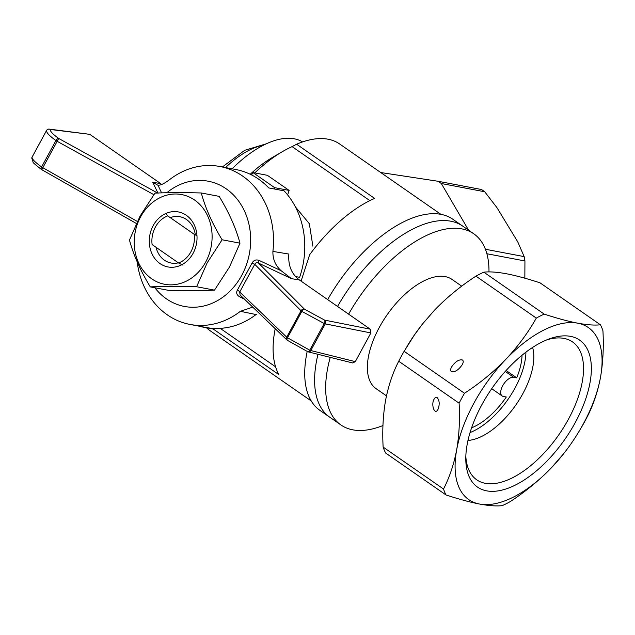 <?xml version="1.0" encoding="UTF-8"?>
<svg xmlns="http://www.w3.org/2000/svg" width="635" height="635" viewBox="0 0 635 635"><rect width="100%" height="100%" fill="white"/><g stroke="black" fill="none" stroke-linecap="round" stroke-linejoin="round"><path stroke-width="0.95" d="M178.364 262.819A23.558 19.955 100.8 0 1 171.077 263.017A23.558 19.955 100.8 0 1 156.067 247.325M170.251 217.646A23.558 19.955 100.8 0 1 179.864 216.726A23.558 19.955 100.8 0 1 195.326 234.863M207.169 262.842L196.62 286.734C178.292 286.242 162.846 286.29 150.297 286.893C140.47 270.74 133.525 255.143 129.469 240.086L140.017 216.194L154.964 193.127C167.521 192.524 182.959 192.476 201.287 192.976C205.343 208.026 212.288 223.631 222.115 239.776L207.169 262.842M205.692 262.041A45.657 38.679 100.8 0 1 138.359 262.263A45.657 38.679 100.8 0 1 175.419 194A45.657 38.679 100.8 0 1 205.692 262.041M193.103 253.294A27.988 23.709 100.8 0 1 151.821 253.428A27.988 23.709 100.8 0 1 174.546 211.582A27.988 23.709 100.8 0 1 193.103 253.294M150.297 286.893L168.172 290.282C186.499 290.782 201.938 290.735 214.495 290.131L229.441 267.073L239.99 243.173C235.934 228.116 228.997 212.519 219.17 196.366L201.287 192.976M214.495 290.131L196.62 286.734M239.99 243.173L222.115 239.776M525.923 352.155A60.968 30.305 -55.2 0 1 514.985 388.088A60.968 30.305 -55.2 0 1 470.067 432.554M532.598 347.448A60.968 30.305 -55.2 0 1 522.891 393.581A60.968 30.305 -55.2 0 1 467.979 440.452M166.814 192.738A63.746 53.999 100.8 0 1 240.649 204.041A63.746 53.999 100.8 0 1 229.664 291.449A63.746 53.999 100.8 0 1 154.869 287.758M244.546 299.236L239.538 296.712C236.696 295.029 235.99 292.791 237.427 289.997L252.024 263.104C253.706 260.167 256.111 259.286 259.215 260.469L281.115 270.7C275.423 265.573 272.693 259.144 272.907 251.412A80.367 68.088 100.8 0 0 219.98 166.513A80.367 68.088 100.8 0 0 169.593 179.634C164.116 183.721 160.226 185.547 157.924 185.11L161.433 192.532A2.77 2.611 153.6 0 1 161.068 192.889M252.746 307.118L240.379 311.317A80.367 68.088 100.8 0 1 189.992 324.437A80.367 68.088 100.8 0 1 137.168 261.89M240.379 311.317L256.024 314.547A80.367 68.088 100.8 0 1 205.915 327.462L189.992 324.437M307.888 351.758A2.77 2.278 -76 0 0 308.237 351.877A2.77 2.278 -76 0 0 310.801 350.544L355.298 361.64L370.888 332.93L370.213 329.168L299.315 279.908C291.473 273.931 287.988 265.311 288.869 254.063L272.907 251.412M295.497 276.535L299.617 277.32A80.367 68.088 100.8 0 0 284.083 190.841L268.748 187.928A80.367 68.088 -79.2 0 0 235.895 169.537L219.98 166.513M355.298 361.64L352.703 362.966L308.237 351.877A2.77 2.77 0 0 1 307.777 351.719A2.77 1.191 114.1 0 0 309.745 350.179L324.223 323.517L301.823 311.38A2.77 1.318 -55.6 0 1 304.498 309.229A2.77 2.27 135.1 0 0 301.046 310.769L254.746 264.319L252.024 263.104M281.115 270.7L291.505 278.678L258.524 263.104C256.826 262.279 255.564 262.684 254.746 264.319L239.72 291.989L240.062 294.934L286.972 340.003A2.77 2.278 133.9 0 0 287.226 340.209M237.427 289.997A2.77 0.905 34.3 0 1 239.72 291.989L286.718 337.153A2.77 2.278 133.9 0 0 286.972 340.003A2.77 2.77 0 0 0 287.322 340.289A2.77 1.318 -55.5 0 1 287.496 337.764L309.745 350.179A2.77 0.524 -151.5 0 0 310.801 350.544L325.279 323.882A2.77 2.262 -78.8 0 0 324.66 320.127A2.77 1.175 112.6 0 1 324.223 323.517A2.77 0.524 28.5 0 0 325.279 323.882L370.888 332.93M287.568 340.392A2.77 1.318 -55.5 0 1 287.322 340.289L307.777 351.719M301.768 311.348A2.77 0.524 28.5 0 0 301.823 311.38L287.496 337.764A2.77 0.524 -151.5 0 1 287.441 337.733A2.77 0.524 -151.5 0 1 286.718 337.153L301.046 310.769A2.77 0.524 28.5 0 0 301.768 311.348M158.067 193.31L152.718 182.253L160.679 183.594L89.781 134.334L49.3 129.119A2.77 2.405 -83 0 0 48.355 129.215M41.783 169.632L58.706 138.462A2.77 1.437 125.2 0 0 55.936 140.549C49.482 135.93 46.339 132.604 46.514 130.572L32.036 157.242A2.77 0.524 -151.5 0 1 32.044 157.21A2.77 2.77 0 0 0 31.75 158.059L31.75 158.059A2.77 2.723 9.8 0 1 32.036 157.242C31.956 159.091 35.147 162.322 41.608 166.934A2.77 1.437 125.1 0 0 41.505 169.513A2.77 1.437 125.1 0 0 41.719 169.616M46.514 130.572A2.77 2.715 11.9 0 1 50.236 129.469A2.77 2.405 -83 0 0 49.3 129.119A2.77 2.77 0 0 0 46.522 130.54A2.77 0.524 28.5 0 0 46.514 130.572M137.303 221.432L42.68 167.608A2.77 0.524 -151.5 0 1 41.656 166.965A2.77 0.524 -151.5 0 1 41.608 166.934L55.936 140.549A2.77 0.524 28.5 0 0 55.983 140.581A2.77 0.524 28.5 0 0 57.007 141.224L153.829 194.667M152.718 182.253L157.583 185.063M370.213 329.168L324.66 320.127L304.498 309.229L258.524 263.104A2.77 0.627 115.3 0 1 259.215 260.469M240.625 295.473A2.77 0.635 -63.5 0 0 239.538 296.712M506.111 370.499L516.707 377.857A55.428 27.551 124.8 0 0 522.033 355.235M471.591 427.831A55.428 27.551 124.8 0 0 506.317 397.002L503.285 396.423A11.089 5.509 -55.2 0 1 502.15 395.954A11.089 5.509 -55.2 0 1 503.293 384.723A11.089 5.509 -55.2 0 1 513.675 377.285L516.707 377.857M382.961 425.537A116.403 57.864 -55.2 0 1 340.908 424.95A116.403 57.864 -55.2 0 1 330.24 357.37M337.534 306.467A116.403 57.864 -55.2 0 1 462.677 226.084A116.403 57.864 124.8 0 0 337.534 306.467M307.189 351.457A116.403 57.864 124.8 0 0 319.976 410.408L329.851 417.266A116.403 57.864 -55.2 0 1 317.976 354.306A116.403 57.864 124.8 0 0 329.851 417.266L340.908 424.95M348.591 314.15A116.403 57.864 -55.2 0 1 473.734 233.767A116.403 57.864 -55.2 0 1 488.974 271.923M461.724 286.163L451.985 279.4A66.516 33.068 124.8 0 0 379.309 327.43A66.516 33.068 124.8 0 0 376.087 388.652L386.477 395.867M468.614 230.211L441.317 183.515A113.078 95.79 -79.2 0 0 438.079 181.269L481.489 189.516A113.078 95.79 100.8 0 1 484.719 191.762L496.927 207.621L517.739 241.848L524.161 256.611A113.078 95.79 100.8 0 1 524.939 260.969L524.843 278.201M441.317 183.515L484.719 191.762M485.41 249.261L524.161 256.611M486.886 253.746L524.939 260.969M438.079 181.269L380.754 172.537M440.912 214.336L339.638 143.978A113.625 56.483 124.8 0 0 296.608 144.224L292.1 146.621A109.474 54.419 124.8 0 0 282.638 151.511L272.693 157.297A94.226 46.839 124.8 0 0 250.23 174.26M302.585 141.915A94.226 46.839 124.8 0 0 232.1 168.815M301.077 281.138L309.642 254.746A113.625 56.483 124.8 0 1 374.618 198.422L296.608 144.224M275.209 328.7A113.625 56.483 124.8 0 0 278.924 374.666L213.273 329.057M206.51 327.771A113.625 56.483 124.8 0 0 209.971 330.613L311.245 400.971M282.638 151.511A109.474 54.419 124.8 0 0 254.746 172.91M473.734 233.767L452.803 219.218A116.403 57.864 124.8 0 0 327.66 299.601M275.59 366.832L220.234 328.366M369.848 200.628L292.1 146.621M295.402 206.883L309.34 223.695L312.865 246.142M287.623 194.921L289.108 190.405L274.637 187.658L273.955 188.92M289.108 190.405L267.383 175.316L252.92 172.561L274.637 187.658M251.619 174.95L252.92 172.561M199.406 326.223L198.906 326.128M214.344 328.422L213.773 329.152L199.303 326.406M182.61 265.033L178.61 262.993A24.94 21.13 -79.2 0 0 194.199 234.283L196.969 235.704M166.6 214.376L167.703 215.876L194.199 234.283M167.703 215.876A24.94 21.13 -79.2 0 0 152.114 244.578L178.61 262.993M563.602 453.763L551.394 467.812C539.099 480.481 525.343 491.76 510.127 501.666A117.785 58.547 -55.2 0 1 502.229 505.643C496.483 506.293 488.902 505.762 479.481 504.031C469.829 502.142 458.676 499.118 446.016 494.967A117.785 58.547 -55.2 0 1 443.508 489.014C449.517 477.369 453.906 464.304 456.668 449.826C459.192 435.181 460.01 419.64 459.105 403.185A117.785 58.547 -55.2 0 1 464.495 393.255C479.711 383.349 493.466 372.07 505.762 359.402C517.827 346.567 528.01 332.803 536.313 318.095A117.785 58.547 -55.2 0 1 544.211 314.119C556.871 318.27 568.023 321.286 577.675 323.175C587.097 324.906 594.678 325.445 600.424 324.795A117.785 58.547 -55.2 0 1 602.933 330.748C603.837 347.194 603.02 362.744 600.496 377.38A104.759 52.078 -55.2 0 1 578.429 432.411A104.759 52.078 -55.2 0 1 563.602 453.763A104.759 52.078 -55.2 0 1 551.394 467.812A104.759 52.078 -55.2 0 1 479.481 504.031A104.759 52.078 -55.2 0 1 456.668 449.826A104.759 52.078 -55.2 0 1 505.762 359.402A104.759 52.078 -55.2 0 1 577.675 323.175A104.759 52.078 -55.2 0 1 600.496 377.38C597.733 391.858 593.344 404.924 587.335 416.576A117.785 58.547 -55.2 0 1 581.946 426.506L578.429 432.411M481.862 404.733A89.495 44.49 124.8 0 0 465.796 459.303A89.495 44.49 124.8 0 0 521.946 481.417A89.495 44.49 124.8 0 0 589.812 383.723A89.495 44.49 124.8 0 0 549.505 338.82A89.495 44.49 124.8 0 0 481.862 404.733M406.956 346.519L407.63 345.4A104.759 52.078 -55.2 0 1 422.465 324.048L414.266 335.185L404.122 351.306A117.785 58.547 124.8 0 0 398.724 361.236C392.716 372.888 388.334 385.953 385.572 400.431C383.04 415.068 382.23 430.617 383.127 447.072A117.785 58.547 124.8 0 0 385.635 453.025L446.016 494.967M600.424 324.795L540.052 282.845C527.391 278.694 516.231 275.677 506.579 273.78C497.157 272.058 489.577 271.518 483.83 272.169A117.785 58.547 124.8 0 0 475.933 276.146C460.724 286.052 446.969 297.339 434.665 310.007L422.6 323.882M483.83 272.169L544.211 314.119M475.933 276.146L536.313 318.095M383.127 447.072L443.508 489.014M398.724 361.236L459.105 403.185M437.229 397.685C439.563 400.614 439.809 404.527 437.967 409.44C434.8 415.695 430.72 404.94 434.078 399.185C435.054 397.494 436.102 397.002 437.229 397.685M404.122 351.306L464.495 393.255M462.478 359.997C463.518 360.839 463.455 362.387 462.296 364.633C458.541 370.03 454.906 372.356 451.39 371.602C450.35 370.753 450.413 369.205 451.572 366.959C455.327 361.561 458.962 359.235 462.478 359.997M465.828 456.422A83.947 41.727 124.8 0 0 476.734 479.806A83.947 41.727 124.8 0 0 558.903 434.673A83.947 41.727 124.8 0 0 572.532 341.916A83.947 41.727 124.8 0 0 546.814 339.86M291.505 278.678L299.315 279.908M46.522 130.54L32.044 157.21A2.77 0.524 -151.5 0 1 32.067 157.186M89.781 134.334L50.236 129.469C50.078 131.302 52.903 134.302 58.706 138.462L157.536 193.016M505.262 371.443L513.675 377.285M263.7 145.066A77.597 38.576 124.8 0 0 225.544 167.569M31.75 158.059L33.123 162.211C32.758 162.481 35.552 164.909 41.505 169.513A2.77 2.77 0 0 0 41.735 169.648L136.319 223.456M491.712 388.707L502.15 395.954M222.377 166.973L244.705 150.304L266.367 143.78M256.183 314.436L256.826 314.555"/></g></svg>
